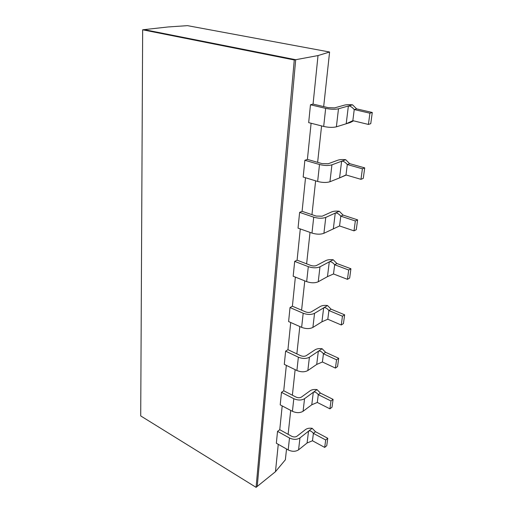 <?xml version="1.0" encoding="UTF-8"?>
<svg xmlns="http://www.w3.org/2000/svg" width="513" height="513" viewBox="0 0 513 513"><rect width="100%" height="100%" fill="white"/><g stroke="black" fill="none" stroke-linecap="round" stroke-linejoin="round"><path stroke-width="0.77" d="M325.697 439.981L313.405 433.376C311.609 431.138 309.987 430.407 308.537 431.176L312.18 428.317L315.489 431.715L327.769 438.282L325.697 439.981L324.691 447.413L326.755 445.694L327.769 438.282M315.489 431.715L313.405 433.376L312.475 440.763L324.691 447.413M307.088 443.001L308.537 431.176L299.964 437.916C296.944 439.795 293.455 439.814 289.499 437.993L277.539 431.369L276.34 443.232L288.191 449.933C292.109 451.773 295.565 451.748 298.566 449.843L307.088 443.001L312.475 440.763M330.975 400.986L318.284 394.651C316.438 392.374 314.777 391.592 313.302 392.304L317.015 389.598L320.413 393.08L333.084 399.377L330.975 400.986L329.917 408.835L332.014 407.2L333.084 399.377M320.413 393.08L318.284 394.651L317.303 402.442L329.917 408.835M311.776 404.776L313.302 392.304L304.555 398.678C301.471 400.454 297.886 400.461 293.808 398.704L281.47 392.355L280.207 404.872L292.429 411.311C296.463 413.087 300.015 413.074 303.08 411.272L311.776 404.776L317.303 402.442M336.554 359.793L323.446 353.765C321.542 351.443 319.836 350.61 318.329 351.258L322.113 348.731L325.608 352.296L338.695 358.286L336.554 359.793L335.431 368.084L337.567 366.558L338.695 358.286M325.608 352.296L323.446 353.765L322.408 361.992L335.431 368.084M316.72 364.435L318.329 351.258L309.41 357.215C306.255 358.869 302.574 358.863 298.367 357.189L285.626 351.149L284.292 364.377L296.905 370.514C301.067 372.214 304.716 372.22 307.851 370.527L316.72 364.435L322.408 361.992M342.453 316.207L328.897 310.525C326.935 308.172 325.184 307.274 323.652 307.851L327.506 305.524L331.103 309.179L344.64 314.815L342.453 316.207L341.267 324.986L343.441 323.575L344.64 314.815M331.103 309.179L328.897 310.525L327.801 319.233L341.267 324.986M321.94 321.792L323.652 307.851L314.546 313.334C311.32 314.847 307.531 314.822 303.189 313.244L290.025 307.563L288.607 321.561L301.638 327.358C305.94 328.968 309.692 328.993 312.898 327.429L321.94 321.792L327.801 319.233M348.705 270.011L334.668 264.74C332.648 262.335 330.853 261.38 329.282 261.867L333.219 259.777L336.926 263.522L350.93 268.754L348.705 270.011L347.442 279.322L349.661 278.04L350.93 268.754M336.926 263.522L334.668 264.74L333.508 273.968L347.442 279.322M327.474 276.642L329.282 261.867L319.99 266.805C316.694 268.171 312.795 268.119 308.3 266.651L294.68 261.386L293.179 276.225L306.659 281.624C311.102 283.131 314.963 283.176 318.24 281.759L327.474 276.642L333.508 273.968M355.342 220.968L340.799 216.165C338.708 213.716 336.861 212.69 335.258 213.087L339.273 211.26L343.094 215.094L357.612 219.865L355.342 220.968L354.002 230.856L356.266 229.728L357.612 219.865M343.094 215.094L340.799 216.165L339.561 225.957L354.002 230.856M333.335 228.766L335.258 213.087L325.774 217.397C322.401 218.583 318.381 218.506 313.732 217.166L299.618 212.382L298.034 228.138L311.981 233.082C316.585 234.46 320.561 234.531 323.915 233.287L339.561 225.957M362.402 168.796L347.307 164.532C345.153 162.044 343.255 160.947 341.613 161.229L345.711 159.703L349.648 163.641L364.717 167.879L362.402 168.796L360.979 179.332L363.281 178.37L364.717 167.879M349.648 163.641L347.307 164.532L345.993 174.952L360.979 179.332M346.262 175.029L339.568 177.908L345.993 174.952M304.876 160.274L303.183 177.036L317.65 181.455C322.414 182.699 326.518 182.795 329.949 181.743L339.568 177.908L341.613 161.229L331.93 164.827C328.474 165.808 324.331 165.705 319.503 164.513L304.876 160.274L307.402 159.389L322.01 163.602L328.198 163.756L337.907 160.184C339.805 159.549 342.402 159.389 345.711 159.703M277.539 431.369L279.758 429.708L291.705 436.287C293.673 437.191 295.411 437.179 296.918 436.249L305.517 429.554C307.191 428.355 309.41 427.938 312.18 428.317M281.47 392.355L283.74 390.784L296.059 397.094C298.091 397.966 299.874 397.96 301.42 397.081L310.179 390.746C311.891 389.611 314.168 389.232 317.015 389.598M285.626 351.149L287.94 349.68L300.663 355.682C302.76 356.509 304.594 356.516 306.165 355.695L315.11 349.776C316.854 348.718 319.189 348.372 322.113 348.731M290.025 307.563L292.391 306.216L305.536 311.859C307.697 312.641 309.583 312.654 311.192 311.904L320.317 306.46C322.1 305.485 324.492 305.171 327.506 305.524M294.68 261.386L297.098 260.174L310.698 265.401C312.936 266.132 314.873 266.157 316.521 265.484L325.838 260.578C327.653 259.706 330.115 259.437 333.219 259.777M299.618 212.382L302.093 211.324L316.181 216.076L322.183 216.191L331.687 211.907C333.546 211.144 336.073 210.933 339.273 211.26M279.758 429.708L282.195 405.918M283.74 390.784L286.337 365.371M287.94 349.68L290.724 322.504M292.391 306.216L295.366 277.103M297.098 260.174L300.291 228.939M302.093 211.324L305.524 177.754M307.402 159.389L311.102 123.255M353.553 120.837L350.353 122.485L346.198 123.774L348.378 105.999L352.559 104.819L356.631 108.865L372.284 112.482L369.931 113.206L354.239 109.558C352.008 107.031 350.058 105.838 348.378 105.999L338.49 108.782L336.381 126.826C332.866 127.654 328.634 127.532 323.684 126.448L308.672 122.633L310.474 104.767L313.058 104.088L318.022 55.571L295.687 59.713L257.237 486.427L295.687 59.713L144.166 29.626L295.687 59.713L294.27 59.976L142.659 29.792L168.046 26.965L187.495 25.65L329.596 52.012L323.677 106.589M286.536 448.997L285.363 459.789L275.462 471.697L256.09 487.35L294.27 59.976M275.462 471.697L278.264 444.316M356.631 108.865L354.239 109.558L352.841 120.664L368.411 124.435L370.758 123.671L372.284 112.482M336.381 126.826L346.198 123.774L352.841 120.664M369.931 113.206L368.411 124.435M313.058 104.088L328.224 107.666L334.617 107.871L344.531 105.114C346.467 104.626 349.141 104.53 352.559 104.819M338.49 108.782C334.951 109.532 330.673 109.391 325.665 108.371L310.474 104.767M318.022 55.571L329.596 52.012M321.58 125.916L317.63 162.339M315.623 180.839L311.955 214.652M310.032 232.389L306.62 263.836M304.773 280.868L301.593 310.166M299.816 326.55L296.854 353.88M295.142 369.655L292.372 395.202M290.717 410.413L288.126 434.312M142.659 29.792L140.716 415.928L256.09 487.35M299.964 437.916L298.566 449.843M288.191 449.933L289.499 437.993M304.555 398.678L303.08 411.272M292.429 411.311L293.808 398.704M309.41 357.215L307.851 370.527M296.905 370.514L298.367 357.189M314.546 313.334L312.898 327.429M301.638 327.358L303.189 313.244M319.99 266.805L318.24 281.759M306.659 281.624L308.3 266.651M325.774 217.397L323.915 233.287M311.981 233.082L313.732 217.166M331.93 164.827L329.949 181.743M317.65 181.455L319.503 164.513M323.684 126.448L325.665 108.371"/></g></svg>
